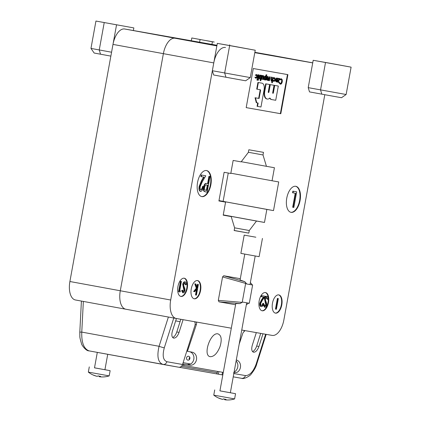 <?xml version="1.0" encoding="UTF-8"?>
<svg xmlns="http://www.w3.org/2000/svg" width="421" height="421" viewBox="0 0 421 421"><rect width="100%" height="100%" fill="white"/><g stroke="black" fill="none" stroke-linecap="round" stroke-linejoin="round"><path stroke-width="0.63" d="M216.978 45.279L124.721 28.996A17.214 8.788 -79.6 0 0 112.986 44.405L69.897 281.512A17.214 8.788 -79.6 0 0 75.443 299.973A17.214 8.788 -79.6 0 0 75.475 299.978L125.805 309.219M270.982 55.167L254.852 52.32L270.982 55.167A17.214 8.788 -79.6 0 1 271.013 55.172A17.214 8.788 100.4 0 0 270.982 55.167L312.729 62.834L270.982 55.167M216.915 45.626L175.115 38.248L216.915 45.626M225.509 47.494A17.214 8.788 100.4 0 0 213.773 62.903L170.684 300.015L120.29 290.764L163.38 53.656A17.214 8.788 -79.6 0 1 175.115 38.248A17.214 8.788 100.4 0 0 163.38 53.656L120.29 290.764A17.214 8.788 100.4 0 0 125.837 309.225A17.214 8.788 -79.6 0 1 120.29 290.764L69.897 281.512M125.868 309.23A17.214 8.788 -79.6 0 1 125.837 309.225A17.214 8.788 100.4 0 0 125.868 309.23L176.199 318.465M223.219 215.11L231.197 216.573L234.629 227.94L234.155 230.545L248.8 233.129L249.274 230.524L256.494 221.041L264.483 222.451L266.851 209.421L273.508 210.6L218.978 200.617L223.114 201.349L228.261 173.031L223.114 201.349L218.983 200.591M257.531 106.397L260.967 107.002L264.072 89.92A6.289 3.21 100.4 0 0 262.046 83.179L258.368 82.527L257.152 89.21L260.289 89.768A0.753 0.384 -79.6 0 1 260.536 90.573L259.099 98.472L255.489 97.835L256.747 102.782L258.141 103.029L257.531 106.397L257.078 106.313L257.694 102.95M255.489 97.835L255.042 97.751L256.3 102.703L256.747 102.782M255.042 97.751L259.099 98.472M258.652 98.388L260.089 90.494A0.753 0.384 100.4 0 0 259.878 89.694M258.368 82.527L257.92 82.448L256.705 89.131L257.152 89.21M257.92 82.448L261.588 83.095A6.289 3.21 -79.6 0 1 261.599 83.095A6.289 3.21 -79.6 0 1 261.609 83.1L262.036 83.174A6.289 3.21 100.4 0 0 262.036 83.174L261.599 83.095M268.303 92.352A0.689 0.353 100.4 0 0 268.519 91.852L269.845 84.553L273.587 85.21L270.298 84.632L268.966 91.936A0.689 0.353 -79.6 0 1 268.498 92.557A0.689 0.353 -79.6 0 1 268.272 91.815L269.598 84.51L266.119 83.895L264.772 91.325A7.046 3.594 100.4 0 0 265.546 97.783A8.052 4.11 100.4 0 0 267.256 99.035A8.052 4.11 100.4 0 0 269.866 97.998A8.936 4.563 100.4 0 0 271.908 99.609L275.718 100.282L278.307 86.047L274.729 85.416L273.403 92.72A0.689 0.353 -79.6 0 1 272.929 93.336A0.689 0.353 -79.6 0 1 272.708 92.594L274.034 85.295M272.734 93.136A0.689 0.353 100.4 0 0 272.955 92.636L274.281 85.337L274.729 85.416M274.281 85.337L278.307 86.047M271.892 99.603L271.477 99.53A8.936 4.563 -79.6 0 1 271.461 99.524A8.936 4.563 -79.6 0 1 269.619 98.219M271.908 99.609A8.936 4.563 100.4 0 0 271.924 99.609L271.461 99.524M267.256 99.035L266.809 98.951A8.052 4.11 -79.6 0 1 265.098 97.704A7.046 3.594 -79.6 0 1 264.325 91.241L265.672 83.816L266.119 83.895M265.672 83.816L269.598 84.51M269.845 84.553L270.298 84.632M280.36 113.649L280.807 113.733L287.911 74.649L253.289 68.534L246.185 107.618L280.36 113.649L287.459 74.57M282.049 81.674C282.228 80.274 281.965 79.469 281.254 79.264L280.144 79.964L279.991 79.616L281.349 78.727L282.286 79.832L282.286 81.753C281.891 83.426 281.249 84.247 280.36 84.211L278.949 82.832L279.66 82.637L280.47 83.679C281.202 83.705 281.728 83.037 282.049 81.674L281.602 81.595C281.781 80.19 281.517 79.385 280.807 79.18M280.023 83.595C280.754 83.621 281.281 82.958 281.602 81.595M280.144 79.964L279.544 79.537L281.349 78.727M277.702 82.153L279.439 79.011L278.344 78.816L278.428 78.353L279.965 78.622L278.223 81.763L279.255 81.942L279.17 82.411L277.255 82.069L278.991 78.932M278.344 78.816L277.892 78.738L277.981 78.269L279.965 78.622M278.223 81.758L279.255 81.942M276.302 79.216L275.681 78.88L276.771 77.985L277.223 78.069L277.844 80.201L277.386 81.432L276.497 82.011L275.85 81.121L275.881 79.764L277.623 80.069L277.165 78.543L276.302 79.216L276.129 78.964L277.223 78.069M276.497 82.011L275.402 81.043L275.434 79.68M275.881 79.764L277.171 79.99L276.718 78.459M275.213 79.758L274.65 78.101L273.824 78.643L273.671 78.348L274.739 77.632L275.455 79.758L274.003 81.569L272.829 80.437L273.518 80.311L274.108 81.106L275.213 79.758L274.766 79.68L274.203 78.017M273.661 81.021L274.766 79.68M273.824 78.643L273.224 78.269L274.739 77.632M272.129 82.758L272.54 80.5L271.656 81.153L271.282 79.095L271.634 77.154L271.419 79.858L271.782 80.695L272.629 79.806L273.34 77.453L272.366 82.8L271.682 82.674L271.966 81.106M271.656 81.153L271.208 81.074L270.829 79.016L271.187 77.069L271.871 77.196M271.334 80.611L272.182 79.722L272.655 77.327L273.34 77.453M269.198 80.653L269.303 80.09L268.714 80.637L268.082 80.385L268.288 80.006L268.845 80.174L269.377 79.422L268.93 79.343L269.445 76.764L270.129 76.885L269.44 80.695L268.898 80.595M268.393 80.095L268.93 79.343M267.156 77.601L266.535 77.264L267.624 76.375L268.072 76.454L268.693 78.585L268.24 79.822L267.351 80.395L266.704 79.506L266.73 78.148L268.472 78.453L268.014 76.927L267.156 77.601L266.982 77.348L268.072 76.454M267.351 80.395L266.256 79.427L266.282 78.064L268.024 78.374L267.567 76.843M265.651 80.027L265.777 79.322L264.851 79.953L264.183 77.811L265.562 76.012L266.214 76.906L266.835 74.859L265.888 80.069L265.209 79.911M264.851 79.953L264.404 79.874L263.735 77.732L265.109 75.927L265.562 76.012M265.883 76.185L266.146 74.733L266.835 74.859M263.157 79.585L263.604 76.922L263.141 76.064L262.42 76.675L261.894 79.364L261.994 77.469C262.183 76.217 262.593 75.596 263.225 75.601C263.83 75.817 263.993 76.554 263.725 77.811L263.393 79.627L262.709 79.506L263.151 76.838L262.693 75.985M261.657 79.322L261.204 79.237L261.541 77.385C261.736 76.133 262.146 75.512 262.778 75.517L263.225 75.601M261.104 75.333L261.799 75.417L260.831 80.764L260.994 78.49L260.062 79.111L259.404 76.954L260.788 75.17L261.43 76.08L261.799 75.417M260.588 80.721L260.141 80.637L260.431 79.053M260.062 79.111L259.615 79.027L258.957 76.869L260.341 75.085L260.788 75.17M258.099 80.279L259.31 74.975L258.336 80.322L257.668 80.09M257.752 79.637L258.62 74.854L259.31 74.975M257.005 80.153L257.152 79.348L257.599 79.432L257.457 80.232L257.005 80.153M257.178 78.527L257.868 74.717L258.557 74.843L257.863 78.653L257.178 78.527M257.22 76.585L256.657 74.922L255.831 75.464L255.679 75.175L256.747 74.454L257.468 76.585L256.01 78.395L254.837 77.264L255.526 77.138L256.115 77.927L257.22 76.585L256.773 76.501L256.21 74.838M255.668 77.848L256.773 76.501M255.831 75.464L255.231 75.091L256.747 74.454M201.601 196.549A13.24 6.762 100.4 0 0 210.421 184.666A13.24 6.762 100.4 0 0 206.379 170.516M200.522 189.745C201.517 189.497 202.196 188.376 202.554 186.382L203.617 186.571C203.101 189.461 202.112 191.076 200.649 191.429L200.201 191.345C199.038 190.639 198.696 188.966 199.18 186.335L201.412 180.893L203.632 177.062M200.649 191.429C199.486 190.718 199.144 189.05 199.628 186.414L201.859 180.972L204.085 177.141L200.849 176.567L201.138 174.962L205.785 175.783L202.269 181.84L200.259 186.435C199.943 188.208 200.18 189.339 200.97 189.829C201.969 189.576 202.643 188.455 203.001 186.466L202.554 186.382M205.727 191.908L204.495 191.45C203.801 190.529 203.632 189.14 204.006 187.277C204.317 185.366 204.969 184.119 205.969 183.53L207.606 183.551L208.911 176.336L209.974 176.525L207.132 192.16L205.895 191.939M205.448 191.855L204.048 191.371C203.348 190.45 203.185 189.061 203.559 187.198C203.864 185.282 204.522 184.035 205.522 183.445L208.048 183.63L209.363 176.415L209.974 176.525M183.13 362.644L190.629 364.023L187.213 364.739L183.367 364.033L184.093 365.507L182.261 365.17L223.277 372.422M239.175 344.162L242.943 332.911L244.927 330.601M196.033 321.97C196.639 322.391 196.744 323.296 196.339 324.686L187.429 351.319L192.065 352.151L187.429 351.319M220.115 346.341C217.431 353.219 214.157 356.666 210.29 356.698C202.422 355.84 210.468 331.911 217.962 333.874C221.346 335.221 222.067 339.379 220.115 346.341M254.794 52.667L312.719 62.892M324.802 94.709L283.859 319.992A17.214 8.788 100.4 0 1 272.129 335.4L241.743 330.038M231.313 328.196L176.262 318.481A17.214 8.788 100.4 0 1 176.231 318.476L75.443 299.973M233.455 372.906L237.233 372.248A6.62 5.694 -80 0 0 240.523 365.512A6.62 5.694 -80 0 0 236.302 359.971M234.171 230.445L248.8 233.129M234.597 227.829L249.274 230.524M223.251 214.936L256.494 221.041M223.256 214.884L264.483 222.451M218.978 200.633L266.851 209.421M273.508 210.6L278.718 181.935L272.061 180.762L274.429 167.732L266.44 166.321L263.009 154.96L263.483 152.355L248.832 149.771L248.358 152.376L241.138 161.859L233.15 160.448L230.782 173.473L224.125 172.3L218.92 200.959L225.577 202.138L223.209 215.163L231.197 216.573M230.834 173.194L272.061 180.762M241.259 161.701L266.44 166.321M248.379 152.276L263.009 154.96M170.684 300.015A17.214 8.788 100.4 0 0 176.231 318.476M300.078 200.496A13.24 6.762 100.4 0 0 295.816 186.298A13.24 6.762 100.4 0 0 286.775 198.102A13.24 6.762 100.4 0 0 291.032 212.347A13.24 6.762 100.4 0 0 300.078 200.496M200.585 290.501A9.267 4.731 100.4 0 0 197.596 280.565A9.267 4.731 100.4 0 0 191.271 288.827A9.267 4.731 100.4 0 0 194.249 298.794A9.267 4.731 100.4 0 0 200.585 290.501M187.271 288.153A9.267 4.731 100.4 0 0 184.282 278.213A9.267 4.731 100.4 0 0 177.957 286.475A9.267 4.731 100.4 0 0 180.935 296.447A9.267 4.731 100.4 0 0 187.271 288.153M268.493 302.488A9.267 4.731 100.4 0 0 265.504 292.548A9.267 4.731 100.4 0 0 259.178 300.81A9.267 4.731 100.4 0 0 262.157 310.782A9.267 4.731 100.4 0 0 268.493 302.488M210.868 184.751A13.24 6.762 100.4 0 0 206.606 170.552A13.24 6.762 100.4 0 0 197.565 182.356A13.24 6.762 100.4 0 0 201.822 196.602A13.24 6.762 100.4 0 0 210.868 184.751M246.185 107.618L280.807 113.733M281.807 304.841A9.267 4.731 100.4 0 0 278.818 294.9A9.267 4.731 100.4 0 0 272.492 303.162A9.267 4.731 100.4 0 0 275.471 313.135A9.267 4.731 100.4 0 0 281.807 304.841M222.567 276.907L223.698 275.755L244.801 281.696L246.474 283.617A7.973 0.41 -165 0 1 245.654 283.401L222.567 276.907L218.31 300.347L242.201 302.378L239.891 303.588L218.962 301.815L218.31 300.347M223.698 275.755L240.307 278.691M235.576 304.746L218.962 301.815M218.925 200.917L225.577 202.138M190.629 364.023A6.62 5.694 -80 0 0 193.902 357.108A6.62 5.694 -80 0 0 189.403 351.682M187.861 360.15A1.984 1.71 -80 0 0 187.871 360.15A1.984 1.71 -80 0 0 189.897 358.492A1.984 1.71 -80 0 0 188.561 356.24A1.984 1.71 -80 0 0 186.535 357.892A1.984 1.71 -80 0 0 187.861 360.15M187.277 364.754L189.697 365.181A6.62 5.694 -80 0 0 189.729 365.186A6.62 5.694 -80 0 0 196.481 359.676A6.62 5.694 -80 0 0 192.065 352.151M189.76 357.234A1.984 1.71 -80 0 0 189.339 359.623M189.729 365.186L187.213 364.739M234.113 372.022A6.62 5.694 -80 0 0 236.123 360.965M245.759 282.775L242.201 302.378M246.474 283.617L246.417 283.922L252.616 285.022L249.3 303.262L242.27 302.01M250.363 282.607L252.074 284.538L252.005 284.901L252.616 285.022M246.348 304.704L248.69 303.162M235.886 303.536L239.891 303.588M244.801 281.696L240.428 280.107M275.25 313.082A9.267 4.731 100.4 0 0 281.36 304.757A9.267 4.731 100.4 0 0 278.591 294.868M275.46 309.098L277.402 298.41L278.328 298.578L276.387 309.267L275.46 309.098M261.936 310.73A9.267 4.731 100.4 0 0 268.04 302.404A9.267 4.731 100.4 0 0 265.277 292.521M261.131 305.467C261.904 305.483 262.462 304.751 262.804 303.283L263.73 303.446C263.257 305.546 262.467 306.604 261.362 306.614L260.915 306.535C259.957 306.22 259.61 305.088 259.868 303.152L261.625 299.599L263.462 297.058M261.362 306.614C260.404 306.299 260.057 305.172 260.315 303.231L262.072 299.684L263.909 297.137L260.983 296.616L261.178 295.547L265.246 296.268L262.394 300.215L260.81 303.236C260.652 304.567 260.909 305.341 261.578 305.551C262.351 305.562 262.909 304.836 263.251 303.362L262.804 303.283M267.64 299.31L266.782 297.368L265.419 298.952L265.425 300.005L266.698 303.409L266.709 305.051C266.346 306.556 265.762 307.293 264.951 307.251L263.856 305.236L264.404 304.672L265.198 306.188L266.219 305.009L264.946 298.852C265.372 297.121 266.051 296.273 266.977 296.3C267.714 296.558 268.114 297.41 268.182 298.863L267.188 299.231L266.335 297.284M264.951 307.251L264.504 307.167L263.409 305.151L263.956 304.588L264.404 304.672M264.751 306.109L265.772 304.925L264.499 298.768C264.925 297.042 265.598 296.189 266.53 296.216L266.977 296.3M180.714 296.395A9.267 4.731 100.4 0 0 186.819 288.069A9.267 4.731 100.4 0 0 184.056 278.181M180.52 290.969L180.014 291.979L178.583 291.727L180.477 281.302L180.951 281.386L181.398 281.47L179.699 290.822L180.52 290.969L179.704 290.822M185.882 284.88L185.03 282.938L183.667 284.517L183.672 285.575L184.945 288.98L184.956 290.616C184.593 292.127 184.009 292.858 183.198 292.821L182.098 290.806L182.651 290.237L183.445 291.758L184.466 290.579L183.188 284.422C183.614 282.691 184.293 281.838 185.224 281.87C185.961 282.123 186.361 282.98 186.429 284.433L185.435 284.796L184.582 282.854M183.198 292.821L182.751 292.737L181.651 290.722L182.204 290.158L182.651 290.237M182.998 291.679L184.019 290.495L182.74 284.338C183.167 282.607 183.845 281.76 184.777 281.786L185.224 281.87M194.028 298.747A9.267 4.731 100.4 0 0 200.138 290.422A9.267 4.731 100.4 0 0 197.37 280.533M195.949 295.068L197.07 288.89L194.734 291.685L194.049 291.564L196.76 288.317L195.228 283.912L195.912 284.033L197.254 287.89L197.891 284.38L198.37 284.464L196.428 295.153L195.502 294.989L196.481 289.595M194.049 291.564L193.602 291.479L196.312 288.232L194.781 283.828L195.912 284.033M196.949 287.011L197.444 284.296L198.37 284.464M290.811 212.3A13.24 6.762 100.4 0 0 299.631 200.417A13.24 6.762 100.4 0 0 295.589 186.266M293.132 207.337L295.679 193.307L293.016 192.839L293.305 191.234L296.689 191.829L293.847 207.464L292.679 207.258L295.232 193.228M293.016 192.839L292.569 192.755L292.858 191.15L296.689 191.829M280.36 84.211L278.949 82.832M279.991 79.616L279.544 79.537M279.397 82.916L279.66 82.637M278.428 78.353L277.981 78.269M277.513 80.532L276.034 80.274L276.571 81.542L277.513 80.532M277.623 80.069L277.171 79.99M275.85 81.121L275.402 81.043M276.129 78.964L275.681 78.88M276.123 81.458L277.065 80.453M277.139 81.274L276.692 81.19M274.003 81.569L272.829 80.437M273.671 78.348L273.224 78.269M273.103 77.411L272.655 77.327M272.629 79.806L272.182 79.722M271.634 77.154L271.187 77.069M269.377 79.422L269.893 76.843L269.445 76.764M268.714 80.637L268.082 80.385M268.53 80.469L268.735 80.085M268.361 78.916L266.882 78.659L267.419 79.927L268.361 78.916M268.472 78.453L268.024 78.374M266.73 78.148L266.282 78.064M266.704 79.506L266.256 79.427M266.982 77.348L266.535 77.264M266.972 79.843L267.914 78.838M267.988 79.658L267.54 79.574M264.935 79.485L265.998 78.111L265.483 76.48L264.425 77.848L264.935 79.485M266.598 74.817L266.146 74.733M264.183 77.811L263.741 77.732M264.488 79.406L265.551 78.032L265.03 76.396M265.998 78.111L265.551 78.032M261.994 77.469L261.541 77.385M263.604 76.922L263.151 76.838M260.704 75.638L259.646 76.996L260.152 78.643L261.215 77.285L260.704 75.638M261.562 75.375L261.115 75.291M259.404 76.954L258.962 76.869M261.215 77.285L260.767 77.201L260.257 75.554M259.704 78.559L260.767 77.201M259.068 74.933L258.62 74.854M257.457 80.232L256.857 79.711M257.305 79.79L257.599 79.432M257.626 78.611L258.315 74.801L257.868 74.717M256.01 78.395L254.837 77.264M255.679 75.175L255.231 75.091M275.908 309.182L277.849 298.494L277.402 298.41M277.849 298.494L278.328 298.578M264.946 298.852L264.499 298.768M265.588 302.436L265.141 302.352M266.114 303.599L265.667 303.52M266.219 305.009L265.772 304.925M263.856 305.236L263.409 305.151M261.43 296.7L261.625 295.631L261.178 295.547M261.625 295.631L265.246 296.268M260.315 303.231L259.868 303.152M263.251 303.362L263.73 303.446M197.891 284.38L197.444 284.296M195.228 283.912L194.781 283.828M196.76 288.317L196.312 288.232M183.188 284.422L182.74 284.338M183.835 288.006L183.388 287.922M184.361 289.169L183.914 289.085M184.466 290.579L184.019 290.495M182.098 290.806L181.651 290.722M179.03 291.806L180.925 281.386L180.477 281.302M180.925 281.386L181.398 281.47M293.305 191.234L292.858 191.15M206.811 190.445L207.758 185.235L206.695 185.014C205.732 184.724 205.043 185.514 204.622 187.382C204.359 189.234 204.717 190.192 205.695 190.25L206.811 190.445L206.364 190.366L207.311 185.156L206.506 184.987M209.363 176.415L208.911 176.336M208.048 183.63L207.153 183.472M205.969 183.53L205.522 183.445M204.006 187.277L203.559 187.198M204.495 191.45L204.048 191.371M205.543 190.218L206.364 190.366M207.758 185.235L207.311 185.156M201.296 176.646L201.585 175.047L201.138 174.962M201.585 175.047L205.785 175.783M201.859 180.972L201.412 180.893M199.628 186.414L199.18 186.335M203.001 186.466L203.617 186.571M250.011 284.538L252.005 284.901M216.078 373.774L222.809 374.985M245.085 330.627L243.991 331.122M256.321 332.611L252.284 345.299C251.258 349.183 251.69 351.498 253.579 352.245C255.721 352.23 257.51 350.304 258.941 346.478L262.978 333.785M166.9 361.723A3.973 3.415 -80 0 1 162.99 364.449A3.973 3.415 -80 0 0 162.99 364.449L162.943 364.439C158.007 362.481 156.717 356.434 159.075 346.288A3.973 0.31 17.7 0 0 164.29 347.83C162.238 355.613 163.106 360.244 166.9 361.723L182.546 364.486L194.865 325.759C195.444 323.654 195.265 322.286 194.323 321.665M176.431 318.508L172.394 331.201C171.368 335.079 171.8 337.395 173.689 338.142C175.831 338.126 177.62 336.205 179.051 332.374L183.088 319.686M182.546 364.486A3.973 3.415 100 0 1 178.636 367.207A3.973 3.415 100 0 1 178.62 367.207L163.011 364.449M252.568 351.656C254.31 350.788 255.684 348.925 256.678 346.062L260.71 333.385M172.678 337.558C174.42 336.684 175.794 334.821 176.788 331.958L180.82 319.281M178.636 367.207L88.994 350.861C86.052 351.135 81.464 344.936 81.49 343.568C80.269 339.605 79.722 337.168 79.853 336.258L79.801 332.243A3.973 0.289 3 0 1 81.769 332.095C81.442 342.615 83.853 348.872 88.994 350.861L162.911 364.433M266.188 334.353L256.731 364.06A3.973 0.31 -162.3 0 1 256.163 364.049C253.305 371.685 249.737 375.537 245.459 375.59L233.839 373.543M181.398 366.323L217.304 372.664L217.531 371.406M217.304 372.664A1.326 1.137 100 0 1 215.947 373.759L179.083 367.254L215.952 373.759M218.399 374.201L218.862 371.643M222.062 374.848L222.525 372.29M205.948 40.558L214.215 42.042L205.948 40.558M212.405 41.784L191.808 37.974L212.405 41.784L211.931 44.389M229.719 44.837L229.592 45.526M110.081 23.634L118.348 25.123L110.081 23.634M116.538 24.86L111.565 52.22L90.968 48.41L95.941 21.05L133.846 27.918L133.373 30.523M133.846 27.918L95.941 21.05M110.86 56.114L94.162 53.03L90.968 48.41M241.096 47.647L232.829 46.157L241.096 47.647M234.634 46.421L217.325 43.363L212.352 70.723L250.263 77.59L255.237 50.231L234.634 46.421M250.263 77.59L245.643 80.785L239.039 79.622L213.642 74.985L212.352 70.723M217.325 43.363L255.237 50.231M336.963 64.566L328.696 63.082L336.963 64.566M330.501 63.339L313.192 60.287L308.219 87.642L346.13 94.509L351.103 67.155L330.501 63.339M346.13 94.509L341.515 97.709L334.905 96.546L309.509 91.904L308.219 87.642M313.192 60.287L351.103 67.155M93.052 374.969A21.876 3.778 -79.7 0 0 93.125 375.006A22.513 22.513 0 0 1 88.342 372.106L109.186 375.895L110.134 370.68L104.929 369.706M93.125 375.006A21.876 3.778 -79.7 0 0 93.504 375.058A22.471 22.134 101.3 0 0 97.246 376.342A22.471 3.884 -79.7 0 0 98.025 375.89A21.876 21.55 101.3 0 0 100.593 376.353A22.471 3.884 -79.7 0 1 99.814 376.806A22.471 22.134 101.3 0 0 103.766 376.916A21.876 3.778 -79.7 0 1 103.708 376.927A21.876 3.778 -79.7 0 1 103.65 376.927M98.83 376.074A22.471 3.884 -79.7 0 0 99.361 376.716A22.471 22.134 101.3 0 0 99.819 376.763M93.209 375.037A22.471 22.134 101.3 0 0 96.798 376.253L96.798 376.227M94.504 367.812L110.134 370.68M97.309 352.388L94.499 367.843L104.924 369.733L107.729 354.303M99.361 376.716L99.461 376.19M99.814 376.806L99.909 376.263M229.071 399.95A21.876 3.784 100.3 0 0 229.135 399.95A21.876 3.784 100.3 0 0 229.192 399.945A22.471 22.134 101.3 0 1 225.235 399.829A22.471 3.889 100.3 0 0 226.014 399.382A21.876 21.55 101.3 0 1 223.451 398.913A22.471 3.889 100.3 0 1 222.672 399.366A22.471 22.134 101.3 0 1 218.925 398.082A21.876 3.784 100.3 0 1 218.552 398.029A22.513 22.513 0 0 1 213.763 395.13L234.613 398.919L235.555 393.709L230.35 392.73M224.256 399.097A22.471 3.889 100.3 0 0 224.788 399.74A22.471 22.134 101.3 0 0 225.246 399.792M218.631 398.061A22.471 22.134 101.3 0 0 222.22 399.276L222.225 399.25M219.93 390.841L235.555 393.709M235.844 303.246L219.925 390.867L230.345 392.761L246.695 302.81M225.235 399.829L225.335 399.287M224.788 399.74L224.882 399.213M255.852 237.212L244.191 235.123L255.852 237.212M262.43 238.439L259.115 256.673L249.99 255.047L240.875 253.363L244.191 235.123M216.862 45.91L124.721 28.996M213.773 62.903L112.986 44.405M260.089 90.494L260.536 90.573M272.955 92.636L273.403 92.72M265.098 97.704L265.546 97.783M264.325 91.241L264.772 91.325M268.519 91.852L268.966 91.936M175.673 320.891L180.051 321.691M195.16 324.465L196.339 324.686M272.85 78.79L272.403 78.706M271.282 79.095L270.829 79.016M269.661 78.122L269.208 78.043M263.478 77.822L263.03 77.738M262.072 299.684L261.625 299.599M256.731 364.06C256.052 366.938 254.184 370.291 251.121 374.127C250.674 375.411 244.148 379.6 241.549 378.316L233.239 376.848L241.533 378.311A3.973 3.415 -80 0 0 241.549 378.316A3.973 3.415 -80 0 0 245.459 375.59M265.64 334.258L256.163 364.049M173.773 318.023L164.29 347.83M168.384 317.034L159.075 346.288L81.769 332.095L83.353 301.425M176.788 331.958L179.051 332.374M256.678 346.062L258.941 346.478M200.091 39.521L199.601 42.211M104.219 22.602L99.245 49.957L100.535 54.22M229.645 45.626L224.672 72.986L225.961 77.243M325.512 62.545L320.539 89.905L321.828 94.167M81.406 301.068L79.801 332.243M191.808 37.974L191.302 40.748M103.713 376.927A22.513 22.513 0 0 0 109.186 375.895M88.342 372.106L89.289 366.896M229.135 399.95A22.513 22.513 0 0 0 234.608 398.919M213.768 395.13L214.71 389.92M250.006 284.57L255.2 255.989M240.007 280.349L244.78 254.095"/></g></svg>

